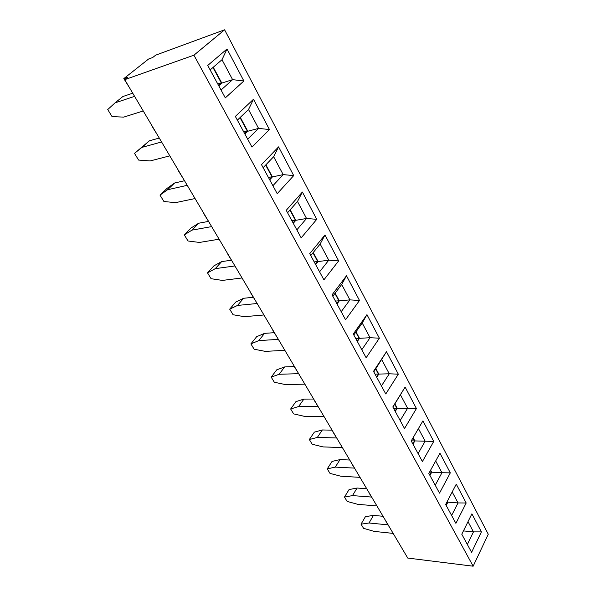 <?xml version="1.0" encoding="UTF-8"?>
<svg xmlns="http://www.w3.org/2000/svg" width="596" height="596" viewBox="0 0 596 596"><rect width="100%" height="100%" fill="white"/><g stroke="black" fill="none" stroke-linecap="round" stroke-linejoin="round"><path stroke-width="0.89" d="M152.658 57.544L155.66 55.167L224.603 29.8L193.924 55.19L124.728 79.67L127.916 77.145L123.826 78.597L148.568 59.041L152.658 57.544M129.921 88.454L123.826 78.597M224.603 29.8L488.266 534.232L473.149 566.2L407.753 558.065L124.728 79.67M211.655 226.607L191.986 230.123L184.306 234.891L188.031 240.993L199.436 242.445L219.105 239.205M298.663 373.67L279.137 374.273L271.202 377.134L274.324 382.237L285.365 384.576L304.869 384.167M371.442 497.042L352.489 495.596L344.473 497.064L347.125 501.407L357.779 504.343L376.91 505.937M354.315 468.098L335.265 467.108L327.256 468.881L330.013 473.395L340.763 476.204L360.006 477.359M278.369 339.37L258.783 340.607L250.894 343.892L254.149 349.219L265.295 351.372L284.858 350.336M187.233 185.326L167.573 189.744L159.996 195.101L163.907 201.493L175.388 202.67L195.056 198.542M134.599 96.366L115.043 102.862L107.734 109.552L112.041 116.593L123.67 117.121L143.249 110.975M234.936 265.958L215.275 268.64L207.512 272.871L211.073 278.697L222.39 280.411L242.043 277.974M317.862 406.502L298.633 406.517L290.662 408.99L293.657 413.885L304.608 416.395L324.03 416.552M387.892 524.845L369.051 522.99L361.027 524.167L363.582 528.339L374.132 531.394L393.159 533.398M336.472 437.948L317.325 437.434L309.331 439.543L312.207 444.243L323.054 446.911L342.387 447.589M257.152 303.506L237.521 305.435L229.684 309.168L233.088 314.74L244.323 316.685L263.939 314.979M161.583 141.967L141.96 147.376L134.502 153.366L138.6 160.071L150.162 160.942L169.8 155.854M184.306 234.891L190.988 228.037L198.684 223.224L208.354 221.444M271.202 377.134L276.708 369.848L284.642 366.935L294.238 366.57M344.473 497.064L349.07 489.569L357.079 488.042L366.719 488.705M327.256 468.881L332.054 461.423L340.055 459.583L349.748 460.023M250.894 343.892L256.667 336.688L264.557 333.358L274.182 332.687M159.996 195.101L167.029 188.396L174.628 183.002L184.514 180.73M115.043 102.862L122.895 96.515L132.729 93.207M207.512 272.871L213.867 265.883L221.645 261.607L231.308 260.228M290.662 408.99L295.921 401.637L303.885 399.104L313.667 399.029M361.027 524.167L365.43 516.643L373.439 515.398L383.027 516.278M309.331 439.543L314.353 432.13L322.339 429.962L332.076 430.156M229.684 309.168L235.74 302.068L243.578 298.283L253.225 297.27M134.502 153.366L149.395 140.812L159.266 138.049M405.66 554.526L402.412 549.043M389.687 527.534L385.962 521.582M372.932 499.21L369.058 493.019M355.469 469.693L351.446 463.248M337.262 438.917L333.067 432.197M318.257 406.792L313.891 399.782M298.402 373.23L293.843 365.914M277.639 338.133L272.879 330.482M255.9 301.397L250.923 293.388M233.118 262.888L227.918 254.499M209.226 222.494L203.765 213.696M184.119 180.066L178.398 170.821M157.716 135.441L151.712 125.719M473.149 566.2L193.924 55.19M461.788 534.225L471.89 513.827L481.404 531.885L471.6 552.328L461.788 534.225M445.666 504.477L456.26 484.161L466.184 502.994L455.903 523.362L445.666 504.477M428.829 473.41L439.952 453.213L450.308 472.866L439.52 493.138L428.829 473.41M411.225 440.928L422.922 420.88L433.739 441.413L422.408 461.557L411.225 440.928M392.809 406.949L405.116 387.08L416.425 408.551L404.513 428.539L392.809 406.949M373.521 371.353L386.484 351.707L398.322 374.176L385.776 393.971L373.521 371.353M353.286 334.028L366.957 314.643L379.369 338.193L366.145 357.749L353.286 334.028M332.054 294.841L346.485 275.769L359.5 300.473L345.553 319.747L332.054 294.841M309.726 253.658L324.984 234.958L338.647 260.899L323.919 279.844L309.726 253.658M286.236 210.306L302.381 192.046L316.752 219.328L301.174 237.871L286.236 210.306M261.48 164.623L278.585 146.877L293.716 175.604L277.222 193.685L261.48 164.623M235.345 116.414L253.501 99.256L269.452 129.548L251.974 147.085L235.345 116.414M207.728 65.456L227.024 48.999L243.868 80.981L225.31 97.886L207.728 65.456M468.009 521.656L473.455 531.885L467.346 544.468M481.404 531.885L473.455 531.885L463.435 530.909M452.193 491.961L458.033 502.935L447.901 502.167L446.195 505.445M447.901 502.167L447.38 501.199M447.216 501.504L447.581 502.19L446.039 505.162M466.184 502.994L458.033 502.935L451.626 515.466M447.581 502.19L446.888 502.137M435.683 460.961L441.949 472.732L431.735 472.196L429.94 475.459M431.735 472.196L430.625 470.147M430.454 470.453L431.4 472.203L429.776 475.161M450.308 472.866L441.949 472.732L435.222 485.204M431.4 472.203L429.545 472.107M418.437 428.576L425.164 441.204L414.861 440.921L412.976 444.162M414.861 440.921L413.117 437.688M412.939 438L414.511 440.913L412.812 443.849M433.739 441.413L425.164 441.204L418.094 453.593M414.511 440.913L411.292 440.824M392.906 407.12L405.116 387.08M400.49 394.872L407.612 408.253L397.234 408.245L395.26 411.463M397.234 408.245L394.895 403.909M394.701 404.215L396.869 408.223L395.081 411.136M416.425 408.551L407.612 408.253L400.177 420.545M396.869 408.223L393.502 408.223M373.811 371.897L386.484 351.707M381.798 359.783L389.262 373.789L378.803 374.087L376.724 377.268M378.803 374.087L375.912 368.723M375.711 369.021L378.423 374.042L376.538 376.925M398.322 374.176L389.262 373.789L381.433 385.962M378.423 374.042L375.033 374.139M353.808 334.982L362.226 323.025L366.957 314.643M362.226 323.025L370.041 337.709L359.515 338.334L357.324 341.478M359.515 338.334L356.013 331.845M355.805 332.143L359.112 338.267L357.131 341.121M379.369 338.193L370.041 337.709L361.794 349.725M359.112 338.267L355.7 338.476M332.814 296.249L341.702 284.486L346.485 275.769M341.702 284.486L349.897 299.877L339.303 300.868L337.001 303.967M339.303 300.868L335.146 293.165M334.922 293.455L338.886 300.786L336.792 303.595M359.5 300.473L349.897 299.877L341.203 311.723M338.886 300.786L335.444 301.107M310.762 255.557L320.149 244.017L324.984 234.958M320.149 244.017L328.761 260.184L318.108 261.577L315.671 264.617M318.108 261.577L313.228 252.525M312.989 252.816L317.661 261.465L315.455 264.222M338.647 260.899L328.761 260.184L319.575 271.821M317.661 261.465L314.204 261.92M287.563 212.757L297.493 201.478L302.381 192.046M297.493 201.478L306.545 218.479L295.839 220.311L293.269 223.291M295.839 220.311L290.17 209.799M289.924 210.075L295.378 220.177L293.046 222.874M316.752 219.328L306.545 218.479L296.838 229.87M295.378 220.177L291.906 220.766M263.134 167.677L273.646 156.703L278.585 146.877M273.646 156.703L283.182 174.613L272.432 176.915L269.712 179.821M272.432 176.915L265.898 164.801M265.637 165.07L271.94 176.751L269.474 179.381M293.716 175.604L283.182 174.613L272.908 185.714M271.94 176.751L268.461 177.504M237.364 120.139L248.517 109.522L253.501 99.256M248.517 109.522L258.575 128.401L247.787 131.239L244.911 134.055M247.787 131.239L240.3 117.345M240.017 117.613L247.265 131.038L244.658 133.593M269.452 129.548L258.575 128.401L247.675 139.166M247.265 131.038L243.771 131.962M210.15 69.926L221.995 59.719L227.024 48.999M221.995 59.719L232.611 79.655L221.809 83.075L218.754 85.794M221.809 83.075L213.264 67.244M212.973 67.497L221.258 82.844L218.486 85.302M243.868 80.981L232.611 79.655L221.049 90.026M221.258 82.844L217.756 83.954M369.051 522.99L373.439 515.398M352.489 495.596L357.079 488.042M335.265 467.108L340.055 459.583M317.325 437.434L322.339 429.962M298.633 406.517L303.885 399.104M279.137 374.273L284.642 366.935M258.783 340.607L264.557 333.358M237.521 305.435L243.578 298.283M215.275 268.64L221.645 261.607M191.986 230.123L198.684 223.224M167.573 189.744L174.628 183.002M141.96 147.376L149.395 140.812"/></g></svg>

